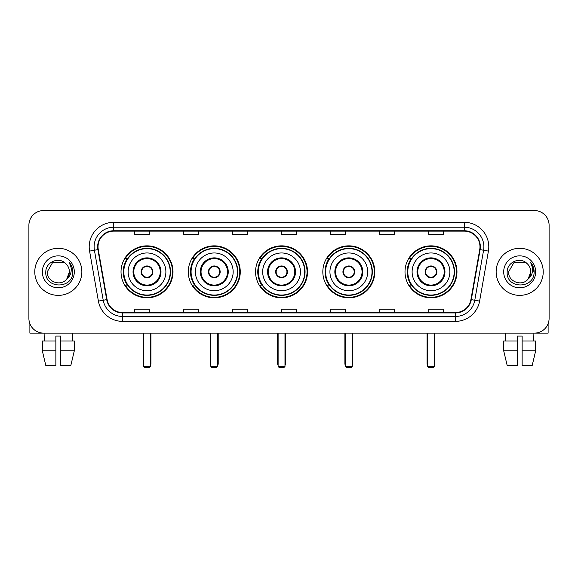 <?xml version="1.0" encoding="UTF-8"?>
<svg xmlns="http://www.w3.org/2000/svg" width="578" height="578" viewBox="0 0 578 578"><rect width="100%" height="100%" fill="white"/><g stroke="black" fill="none" stroke-linecap="round" stroke-linejoin="round"><path stroke-width="0.87" d="M405.005 271.841A25.988 25.988 0 0 0 430.986 297.822A25.988 25.988 0 0 0 456.974 271.841A25.988 25.988 0 0 0 430.986 245.852A25.988 25.988 0 0 0 405.005 271.841M322.827 271.841A25.988 25.988 0 0 0 348.816 297.822A25.988 25.988 0 0 0 374.804 271.841A25.988 25.988 0 0 0 348.816 245.852A25.988 25.988 0 0 0 322.827 271.841M255.563 271.841A25.988 25.988 0 0 0 281.551 297.822A25.988 25.988 0 0 0 307.532 271.841A25.988 25.988 0 0 0 281.551 245.852A25.988 25.988 0 0 0 255.563 271.841M188.291 271.841A25.988 25.988 0 0 0 214.279 297.822A25.988 25.988 0 0 0 240.267 271.841A25.988 25.988 0 0 0 214.279 245.852A25.988 25.988 0 0 0 188.291 271.841M121.026 271.841A25.988 25.988 0 0 0 147.014 297.822A25.988 25.988 0 0 0 172.995 271.841A25.988 25.988 0 0 0 147.014 245.852A25.988 25.988 0 0 0 121.026 271.841M127.261 285.077A23.777 23.777 0 0 1 127.261 258.604M194.526 285.077A23.777 23.777 0 0 1 194.526 258.604M261.791 285.077A23.777 23.777 0 0 1 261.791 258.604M329.063 285.077A23.777 23.777 0 0 1 329.063 258.604M411.233 285.077A23.777 23.777 0 0 1 411.233 258.604M28.9 225.261L28.9 318.42A14.71 14.71 0 0 0 43.61 333.123L534.39 333.123A14.71 14.71 0 0 0 549.1 318.42L549.1 225.261A14.71 14.71 0 0 0 534.39 210.551L43.61 210.551A14.71 14.71 0 0 0 28.9 225.261L28.9 318.42M34.781 271.841A23.532 23.532 0 0 0 58.32 295.372A23.532 23.532 0 0 0 81.852 271.841A23.532 23.532 0 0 0 58.32 248.309A23.532 23.532 0 0 0 34.781 271.841A23.532 23.532 0 0 0 58.32 295.372A23.532 23.532 0 0 0 81.852 271.841A23.532 23.532 0 0 0 58.32 248.309A23.532 23.532 0 0 0 34.781 271.841M496.148 271.841A23.532 23.532 0 0 0 519.68 295.372A23.532 23.532 0 0 0 543.219 271.841A23.532 23.532 0 0 0 519.68 248.309A23.532 23.532 0 0 0 496.148 271.841A23.532 23.532 0 0 0 519.68 295.372A23.532 23.532 0 0 0 543.219 271.841A23.532 23.532 0 0 0 519.68 248.309A23.532 23.532 0 0 0 496.148 271.841M98.029 246.835A15.693 15.693 0 0 1 113.722 231.142L464.279 231.142A15.693 15.693 0 0 1 479.733 249.559L470.911 299.57A15.693 15.693 0 0 1 455.464 312.532L122.536 312.532A15.693 15.693 0 0 1 107.089 299.57L98.267 249.559A15.693 15.693 0 0 1 98.029 246.835M97.639 246.835A16.083 16.083 0 0 0 97.884 249.631L106.699 299.635A16.083 16.083 0 0 0 122.536 312.929L455.464 312.929A16.083 16.083 0 0 0 471.301 299.635L480.116 249.631A16.083 16.083 0 0 0 464.279 230.752L113.722 230.752A16.083 16.083 0 0 0 97.639 246.835M89.576 251.09A24.514 24.514 0 0 1 113.722 222.32L464.279 222.32A24.514 24.514 0 0 1 488.424 251.09L479.603 301.102A24.514 24.514 0 0 1 455.464 321.361L122.536 321.361A24.514 24.514 0 0 1 98.397 301.102L89.576 251.09L94.409 250.238A19.609 19.609 0 0 1 113.722 227.226L464.279 227.226A19.609 19.609 0 0 1 483.591 250.238L474.776 300.249A19.609 19.609 0 0 1 455.464 316.455L122.536 316.455A19.609 19.609 0 0 1 103.224 300.249L94.409 250.238A19.609 19.609 0 0 1 94.106 246.835M534.39 210.551L43.61 210.551M43.61 333.123L534.39 333.123M549.1 318.42L549.1 225.261M471.301 299.635L474.776 300.249L483.591 250.238L488.424 251.09M281.645 231.142L281.645 234.466L296.355 234.466L296.355 231.142M232.616 231.142L232.616 234.466L247.326 234.466L247.326 231.142M183.587 231.142L183.587 234.466L198.297 234.466L198.297 231.142M134.558 231.142L134.558 234.466L149.268 234.466L149.268 231.142M330.674 231.142L330.674 234.466L345.384 234.466L345.384 231.142M379.703 231.142L379.703 234.466L394.413 234.466L394.413 231.142M428.731 231.142L428.731 234.466L443.442 234.466L443.442 231.142M296.355 312.532L296.355 309.216L281.645 309.216L281.645 312.532M247.326 312.532L247.326 309.216L232.616 309.216L232.616 312.532M198.297 312.532L198.297 309.216L183.587 309.216L183.587 312.532M149.268 312.532L149.268 309.216L134.558 309.216L134.558 312.532M345.384 312.532L345.384 309.216L330.674 309.216L330.674 312.532M394.413 312.532L394.413 309.216L379.703 309.216L379.703 312.532M443.442 312.532L443.442 309.216L428.731 309.216L428.731 312.532M65.574 263.467C58.775 256.343 45.684 262.21 45.806 271.841C44.564 288.942 72.293 289.39 72.741 272.671L72.77 271.841C72.727 268.206 71.52 265.013 69.143 262.267C70.95 265.23 71.585 268.423 71.051 271.841C70.53 274.745 69.122 277.122 66.81 278.957C60.928 286.912 46.659 281.826 47.237 271.841L52.779 262.246L63.855 262.246L65.574 263.467A11.083 11.083 0 0 1 69.396 271.841L66.81 278.957A11.083 11.083 0 0 0 69.396 271.841L66.781 278.993M42.331 271.841A15.982 15.982 0 0 0 58.32 287.822A15.982 15.982 0 0 0 74.302 271.841A15.982 15.982 0 0 0 58.32 255.859A15.982 15.982 0 0 0 42.331 271.841M69.252 262.39L72.763 272.26M29.883 323.702L29.883 333.123L86.758 333.123M42.324 340.969L42.324 350.774L45.806 365.484L42.324 350.774L42.324 340.969L55.864 340.969L55.864 336.071L60.769 336.071L60.769 340.969L74.309 340.969L74.309 350.774L70.827 365.484L74.309 350.774L60.769 350.774L60.769 340.969M72.539 333.123L72.322 340.969M55.864 340.969L55.864 365.484L45.806 365.484M42.324 350.774L55.864 350.774M70.827 365.484L60.769 365.484L60.769 350.774M44.101 333.123L44.311 340.969M128.135 271.841A18.879 18.879 0 0 1 147.014 252.962A18.879 18.879 0 0 1 165.886 271.841A18.879 18.879 0 0 1 147.014 290.72A18.879 18.879 0 0 1 128.135 271.841A18.879 18.879 0 0 0 147.014 290.72A18.879 18.879 0 0 0 165.886 271.841M133.771 271.841A13.236 13.236 0 0 0 147.014 285.077A13.236 13.236 0 0 0 160.251 271.841A13.236 13.236 0 0 0 147.014 258.604A13.236 13.236 0 0 0 133.771 271.841M127.55 258.604A23.532 23.532 0 0 0 127.55 285.077M170.199 271.841A23.192 23.192 0 0 0 147.014 248.648A23.192 23.192 0 0 0 123.822 271.841A23.192 23.192 0 0 0 147.014 295.033A23.192 23.192 0 0 0 170.199 271.841M141.126 271.841A5.881 5.881 0 0 0 147.014 277.722A5.881 5.881 0 0 0 152.895 271.841A5.881 5.881 0 0 0 147.014 265.959A5.881 5.881 0 0 0 141.126 271.841M172.504 271.841A25.497 25.497 0 0 1 125.224 285.077L127.586 285.077A23.51 23.51 0 0 0 162.562 289.47A23.51 23.51 0 0 0 162.562 254.212A23.51 23.51 0 0 0 127.586 258.604L125.224 258.604A25.497 25.497 0 0 1 172.504 271.841M141.314 270.367L141.516 270.367A5.686 5.686 0 0 1 152.505 270.367L152.202 270.367A5.39 5.39 0 0 1 147.014 277.23A5.39 5.39 0 0 1 141.82 270.367A5.39 5.39 0 0 1 152.202 270.367L152.708 270.367M152.708 273.307L152.505 273.307A5.686 5.686 0 0 1 141.516 273.307L141.314 273.307M143.582 333.123L143.582 366.466L150.446 366.466L150.446 333.123M143.582 366.466L144.558 367.449L149.464 367.449L150.446 366.466M195.4 271.841A18.879 18.879 0 0 1 214.279 252.962A18.879 18.879 0 0 1 233.158 271.841A18.879 18.879 0 0 1 214.279 290.72A18.879 18.879 0 0 1 195.4 271.841A18.879 18.879 0 0 0 214.279 290.72A18.879 18.879 0 0 0 233.158 271.841M201.043 271.841A13.236 13.236 0 0 0 214.279 285.077A13.236 13.236 0 0 0 227.515 271.841A13.236 13.236 0 0 0 214.279 258.604A13.236 13.236 0 0 0 201.043 271.841M194.822 258.604A23.532 23.532 0 0 0 194.822 285.077M237.471 271.841A23.192 23.192 0 0 0 214.279 248.648A23.192 23.192 0 0 0 191.087 271.841A23.192 23.192 0 0 0 214.279 295.033A23.192 23.192 0 0 0 237.471 271.841M208.398 271.841A5.881 5.881 0 0 0 214.279 277.722A5.881 5.881 0 0 0 220.16 271.841A5.881 5.881 0 0 0 214.279 265.959A5.881 5.881 0 0 0 208.398 271.841M239.776 271.841A25.497 25.497 0 0 1 192.488 285.077L194.851 285.077A23.51 23.51 0 0 0 229.834 289.47A23.51 23.51 0 0 0 229.834 254.212A23.51 23.51 0 0 0 194.851 258.604L192.488 258.604A25.497 25.497 0 0 1 239.776 271.841M208.586 270.367L208.781 270.367A5.686 5.686 0 0 1 219.777 270.367L219.467 270.367A5.39 5.39 0 0 1 214.279 277.23A5.39 5.39 0 0 1 209.091 270.367A5.39 5.39 0 0 1 219.467 270.367L219.98 270.367M219.98 273.307L219.777 273.307A5.686 5.686 0 0 1 208.781 273.307L208.586 273.307M210.847 333.123L210.847 366.466L217.711 366.466L217.711 333.123M210.847 366.466L211.83 367.449L216.728 367.449L217.711 366.466M262.672 271.841A18.879 18.879 0 0 1 281.551 252.962A18.879 18.879 0 0 1 300.423 271.841A18.879 18.879 0 0 1 281.551 290.72A18.879 18.879 0 0 1 262.672 271.841A18.879 18.879 0 0 0 281.551 290.72A18.879 18.879 0 0 0 300.423 271.841M268.308 271.841A13.236 13.236 0 0 0 281.551 285.077A13.236 13.236 0 0 0 294.787 271.841A13.236 13.236 0 0 0 281.551 258.604A13.236 13.236 0 0 0 268.308 271.841M262.087 258.604A23.532 23.532 0 0 0 262.087 285.077M304.736 271.841A23.192 23.192 0 0 0 281.551 248.648A23.192 23.192 0 0 0 258.359 271.841A23.192 23.192 0 0 0 281.551 295.033A23.192 23.192 0 0 0 304.736 271.841M275.663 271.841A5.881 5.881 0 0 0 281.551 277.722A5.881 5.881 0 0 0 287.432 271.841A5.881 5.881 0 0 0 281.551 265.959A5.881 5.881 0 0 0 275.663 271.841M307.041 271.841A25.497 25.497 0 0 1 259.76 285.077L262.123 285.077A23.51 23.51 0 0 0 297.099 289.47A23.51 23.51 0 0 0 297.099 254.212A23.51 23.51 0 0 0 262.123 258.604L259.76 258.604A25.497 25.497 0 0 1 307.041 271.841M275.851 270.367L276.053 270.367A5.686 5.686 0 0 1 287.042 270.367L286.739 270.367A5.39 5.39 0 0 1 281.551 277.23A5.39 5.39 0 0 1 276.356 270.367A5.39 5.39 0 0 1 286.739 270.367L287.244 270.367M287.244 273.307L286.739 273.307A5.39 5.39 0 0 1 276.356 273.307L275.851 273.307M286.739 273.307L287.042 273.307A5.686 5.686 0 0 1 276.053 273.307L276.356 273.307M278.112 333.123L278.112 366.466L284.983 366.466L284.983 333.123M278.112 366.466L279.095 367.449L284 367.449L284.983 366.466M329.937 271.841A18.879 18.879 0 0 1 348.816 252.962A18.879 18.879 0 0 1 367.695 271.841A18.879 18.879 0 0 1 348.816 290.72A18.879 18.879 0 0 1 329.937 271.841A18.879 18.879 0 0 0 348.816 290.72A18.879 18.879 0 0 0 367.695 271.841M335.58 271.841A13.236 13.236 0 0 0 348.816 285.077A13.236 13.236 0 0 0 362.052 271.841A13.236 13.236 0 0 0 348.816 258.604A13.236 13.236 0 0 0 335.58 271.841M329.359 258.604A23.532 23.532 0 0 0 329.359 285.077M372.008 271.841A23.192 23.192 0 0 0 348.816 248.648A23.192 23.192 0 0 0 325.624 271.841A23.192 23.192 0 0 0 348.816 295.033A23.192 23.192 0 0 0 372.008 271.841M342.935 271.841A5.881 5.881 0 0 0 348.816 277.722A5.881 5.881 0 0 0 354.697 271.841A5.881 5.881 0 0 0 348.816 265.959A5.881 5.881 0 0 0 342.935 271.841M374.313 271.841A25.497 25.497 0 0 1 327.025 285.077L329.388 285.077A23.51 23.51 0 0 0 364.371 289.47A23.51 23.51 0 0 0 364.371 254.212A23.51 23.51 0 0 0 329.388 258.604L327.025 258.604A25.497 25.497 0 0 1 374.313 271.841M343.122 270.367L343.318 270.367A5.686 5.686 0 0 1 354.314 270.367L354.003 270.367A5.39 5.39 0 0 1 348.816 277.23A5.39 5.39 0 0 1 343.628 270.367A5.39 5.39 0 0 1 354.003 270.367L354.509 270.367M354.509 273.307L354.003 273.307A5.39 5.39 0 0 1 343.628 273.307L343.122 273.307M354.003 273.307L354.314 273.307A5.686 5.686 0 0 1 343.318 273.307L343.628 273.307M345.384 333.123L345.384 366.466L352.248 366.466L352.248 333.123M345.384 366.466L346.366 367.449L351.265 367.449L352.248 366.466M412.114 271.841A18.879 18.879 0 0 1 430.986 252.962A18.879 18.879 0 0 1 449.865 271.841A18.879 18.879 0 0 1 430.986 290.72A18.879 18.879 0 0 1 412.114 271.841A18.879 18.879 0 0 0 430.986 290.72A18.879 18.879 0 0 0 449.865 271.841M417.75 271.841A13.236 13.236 0 0 0 430.986 285.077A13.236 13.236 0 0 0 444.229 271.841A13.236 13.236 0 0 0 430.986 258.604A13.236 13.236 0 0 0 417.75 271.841M411.529 258.604A23.532 23.532 0 0 0 411.529 285.077M454.178 271.841A23.192 23.192 0 0 0 430.986 248.648A23.192 23.192 0 0 0 407.801 271.841A23.192 23.192 0 0 0 430.986 295.033A23.192 23.192 0 0 0 454.178 271.841M425.105 271.841A5.881 5.881 0 0 0 430.986 277.722A5.881 5.881 0 0 0 436.874 271.841A5.881 5.881 0 0 0 430.986 265.959A5.881 5.881 0 0 0 425.105 271.841M456.483 271.841A25.497 25.497 0 0 1 409.202 285.077L411.565 285.077A23.51 23.51 0 0 0 446.541 289.47A23.51 23.51 0 0 0 446.541 254.212A23.51 23.51 0 0 0 411.565 258.604L409.202 258.604A25.497 25.497 0 0 1 456.483 271.841M425.292 270.367L425.495 270.367A5.686 5.686 0 0 1 436.484 270.367L436.18 270.367A5.39 5.39 0 0 1 430.986 277.23A5.39 5.39 0 0 1 425.798 270.367A5.39 5.39 0 0 1 436.18 270.367L436.686 270.367M436.686 273.307L436.18 273.307A5.39 5.39 0 0 1 425.798 273.307L425.292 273.307M436.18 273.307L436.484 273.307A5.686 5.686 0 0 1 425.495 273.307L425.798 273.307M427.554 333.123L427.554 366.466L434.418 366.466L434.418 333.123M427.554 366.466L428.536 367.449L433.442 367.449L434.418 366.466M548.117 323.702L548.117 333.123L491.242 333.123M517.231 340.969L517.231 350.774L503.691 350.774L507.173 365.484L503.691 350.774L503.691 340.969L517.231 340.969L517.231 336.071L522.136 336.071L522.136 340.969L535.676 340.969L535.676 350.774L532.194 365.484L535.676 350.774L522.136 350.774L522.136 340.969M533.899 333.123L533.689 340.969M517.231 350.774L517.231 365.484L507.173 365.484M532.194 365.484L522.136 365.484L522.136 350.774M505.461 333.123L505.678 340.969M526.941 263.467C520.142 256.343 507.05 262.21 507.173 271.841C505.923 288.942 533.66 289.39 534.108 272.671L534.13 271.841C534.094 268.206 532.88 265.013 530.503 262.267C532.316 265.23 532.952 268.423 532.417 271.841C531.897 274.745 530.481 277.122 528.176 278.957C522.288 286.912 508.026 281.826 508.604 271.841L514.145 262.246L525.221 262.246L526.941 263.467A11.083 11.083 0 0 1 530.763 271.841L528.176 278.957A11.083 11.083 0 0 0 530.763 271.841L528.148 278.993M503.698 271.841A15.982 15.982 0 0 0 519.68 287.822A15.982 15.982 0 0 0 535.669 271.841A15.982 15.982 0 0 0 519.68 255.859A15.982 15.982 0 0 0 503.698 271.841M530.611 262.39L534.13 272.26M464.279 222.32L464.279 230.752M94.409 250.238L97.884 249.631M122.536 321.361L122.536 312.929M455.464 312.929L455.464 321.361M98.397 301.102L106.699 299.635M480.116 249.631L483.591 250.238M113.722 222.32L113.722 230.752M474.776 300.249L479.603 301.102M160.987 271.841A13.973 13.973 0 0 0 147.014 257.867A13.973 13.973 0 0 0 133.041 271.841A13.973 13.973 0 0 0 147.014 285.814A13.973 13.973 0 0 0 160.987 271.841M143.091 333.123L143.091 363.526L143.582 363.526M150.446 363.526L150.93 363.526L150.93 333.123M228.252 271.841A13.973 13.973 0 0 0 214.279 257.867A13.973 13.973 0 0 0 200.306 271.841A13.973 13.973 0 0 0 214.279 285.814A13.973 13.973 0 0 0 228.252 271.841M210.356 333.123L210.356 363.526L210.847 363.526M217.711 363.526L218.202 363.526L218.202 333.123M295.524 271.841A13.973 13.973 0 0 0 281.551 257.867A13.973 13.973 0 0 0 267.571 271.841A13.973 13.973 0 0 0 281.551 285.814A13.973 13.973 0 0 0 295.524 271.841M277.628 333.123L277.628 363.526L278.112 363.526M284.983 363.526L285.467 363.526L285.467 333.123M362.789 271.841A13.973 13.973 0 0 0 348.816 257.867A13.973 13.973 0 0 0 334.843 271.841A13.973 13.973 0 0 0 348.816 285.814A13.973 13.973 0 0 0 362.789 271.841M344.893 333.123L344.893 363.526L345.384 363.526M352.248 363.526L352.739 363.526L352.739 333.123M444.959 271.841A13.973 13.973 0 0 0 430.986 257.867A13.973 13.973 0 0 0 417.013 271.841A13.973 13.973 0 0 0 430.986 285.814A13.973 13.973 0 0 0 444.959 271.841M427.07 333.123L427.07 363.526L427.554 363.526M434.418 363.526L434.909 363.526L434.909 333.123M143.091 363.526A3.923 3.923 0 0 0 143.582 365.426M150.446 365.426A3.923 3.923 0 0 0 150.93 363.526M210.356 363.526A3.923 3.923 0 0 0 210.847 365.426M217.711 365.426A3.923 3.923 0 0 0 218.202 363.526M277.628 363.526A3.923 3.923 0 0 0 278.112 365.426M284.983 365.426A3.923 3.923 0 0 0 285.467 363.526M344.893 363.526A3.923 3.923 0 0 0 345.384 365.426M352.248 365.426A3.923 3.923 0 0 0 352.739 363.526M427.07 363.526A3.923 3.923 0 0 0 427.554 365.426M434.418 365.426A3.923 3.923 0 0 0 434.909 363.526"/></g></svg>
